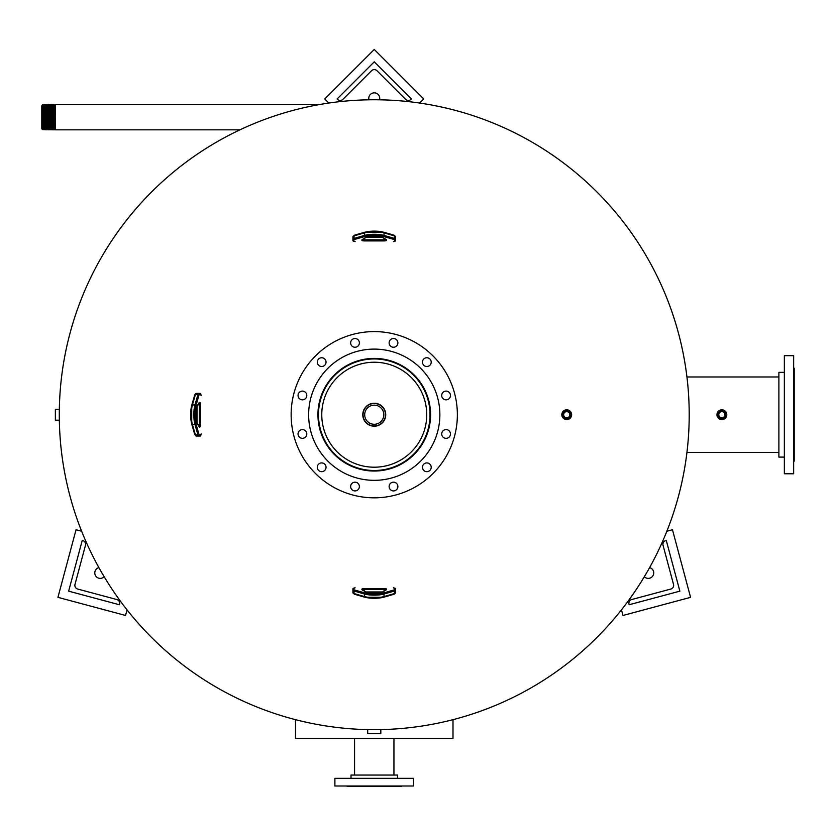 <?xml version="1.0" encoding="UTF-8"?>
<svg xmlns="http://www.w3.org/2000/svg" width="836" height="836" viewBox="0 0 836 836"><rect width="100%" height="100%" fill="white"/><g stroke="black" fill="none" stroke-linecap="round" stroke-linejoin="round"><path stroke-width="1.25" d="M565.836 419.557L566.735 419.641A4.922 4.922 0 0 0 571.646 414.719A4.922 4.922 0 0 0 566.735 409.797L565.805 409.88L561.813 414.719L561.907 415.711M564.07 418.857L564.906 419.285M566.735 409.797A4.922 4.922 0 0 0 561.813 414.719A4.922 4.922 0 0 0 566.735 419.641L571.646 414.719L571.552 413.726M689.209 414.719A314.963 314.963 0 0 1 374.256 729.671A314.963 314.963 0 0 1 59.293 414.719A314.963 314.963 0 0 1 374.256 99.756A314.963 314.963 0 0 1 689.209 414.719M570.779 411.918L570.152 411.176M374.256 403.234A11.485 11.485 0 0 1 383.985 420.811A11.485 11.485 0 0 1 364.214 420.278A11.485 11.485 0 0 1 374.256 403.234M59.346 409.253L55.364 409.253L55.364 420.184L59.346 420.184M380.819 729.609L380.819 733.611L367.694 733.611L367.694 729.609M379.095 406.463A9.572 9.572 0 0 1 382.512 419.557A9.572 9.572 0 0 1 369.418 422.974A9.572 9.572 0 0 1 366.001 409.88A9.572 9.572 0 0 1 379.095 406.463M368.592 424.395A11.213 11.213 0 0 1 364.58 409.055A11.213 11.213 0 0 1 379.92 405.042A11.213 11.213 0 0 1 383.933 420.383A11.213 11.213 0 0 1 368.592 424.395M725.261 416.119A3.678 3.678 0 0 0 723.276 411.322A3.678 3.678 0 0 0 718.469 413.318A3.678 3.678 0 0 0 720.465 418.115A3.678 3.678 0 0 0 725.261 416.119M725.073 416.046A3.469 3.469 0 0 0 723.192 411.511A3.469 3.469 0 0 0 718.657 413.392A3.469 3.469 0 0 0 720.548 417.927A3.469 3.469 0 0 0 725.073 416.046M724.707 415.889A3.072 3.072 0 0 0 723.046 411.876A3.072 3.072 0 0 0 719.023 413.538A3.072 3.072 0 0 0 720.695 417.561A3.072 3.072 0 0 0 724.707 415.889M717.319 412.838A4.922 4.922 0 0 0 719.995 419.264A4.922 4.922 0 0 0 726.421 416.6A4.922 4.922 0 0 0 723.746 410.173A4.922 4.922 0 0 0 717.319 412.838M566.735 411.04A3.678 3.678 0 0 0 563.056 414.719A3.678 3.678 0 0 0 566.735 418.387A3.678 3.678 0 0 0 570.403 414.719A3.678 3.678 0 0 0 566.735 411.04M566.735 411.249A3.469 3.469 0 0 0 563.255 414.719A3.469 3.469 0 0 0 566.735 418.188A3.469 3.469 0 0 0 570.204 414.719A3.469 3.469 0 0 0 566.735 411.249M566.735 411.646A3.072 3.072 0 0 0 563.652 414.719A3.072 3.072 0 0 0 566.735 417.791A3.072 3.072 0 0 0 569.807 414.719A3.072 3.072 0 0 0 566.735 411.646M52.616 129.204L52.229 104.678L52.856 129.256L53.17 104.678L53.17 129.831L53.17 104.678M53.598 129.413L53.598 105.096L53.337 129.831M54.58 129.622L55.291 129.779L55.291 104.73L54.58 104.887L54.455 129.831L54.246 104.678L54.455 129.831M55.291 104.73L55.322 129.831L239.942 129.831M49.428 105.566L48.896 104.699L48.896 129.81L49.941 104.678L49.941 129.831L50.526 128.984L51.017 104.678L51.017 129.831L51.613 129.016L52.093 104.678L52.229 129.831M51.111 129.831L51.017 104.678M51.654 105.493L52.093 129.831M49.993 129.831L49.941 104.678M50.568 105.524L51.017 129.831M42.866 128.744L42.866 105.764L42.343 104.908L41.8 105.838L41.8 128.681L42.343 129.601L42.302 115.828L42.343 129.601L42.908 128.744L43.43 129.643L43.43 104.876L43.963 105.733L43.43 129.643M42.866 105.764L42.908 128.744M42.908 105.764L43.388 129.643M43.963 105.733L44.527 129.674L44.527 104.834L45.06 105.702L44.527 129.674M44.005 105.733L44.486 129.674M45.06 105.702L45.614 129.705L45.614 104.803L46.147 105.66L45.614 129.705M45.102 105.702L45.572 129.705M46.147 105.66L46.712 129.737L46.712 104.772L47.244 105.629L46.712 129.737M46.189 105.66L46.67 129.737M47.244 105.629L47.809 129.779L47.809 104.74L48.331 105.597L47.809 129.779M47.286 105.629L47.767 129.779M48.331 105.597L48.896 129.81M48.373 105.597L48.854 129.81M49.47 105.555L49.941 129.831M42.343 104.908L42.343 115.828L42.343 104.908M722.45 409.828L717.779 411.981M717.006 413.945L716.954 414.98M718.981 410.737L718.312 411.312M717.048 415.68L717.319 416.6L717.048 415.68M719.023 418.731L718.448 418.251M721.865 419.641L722.827 419.547L721.865 419.641M725.962 417.446L724.603 418.805M726.693 415.68L726.693 413.757L726.693 415.68M726.411 412.827L725.962 411.981M725.355 411.239L724.603 410.633M723.297 419.421L724.185 419.055M374.256 362.228A52.49 52.49 0 0 0 321.766 414.719A52.49 52.49 0 0 0 374.256 467.209A52.49 52.49 0 0 0 426.747 414.719A52.49 52.49 0 0 0 374.256 362.228M374.256 470.49A55.772 55.772 0 0 0 430.028 414.719A55.772 55.772 0 0 0 374.256 358.947A55.772 55.772 0 0 0 318.485 414.719A55.772 55.772 0 0 0 374.256 470.49M351.015 778.337L351.015 775.056L397.497 775.056L397.497 778.337M410.633 785.997L413.621 785.997L413.621 778.337L334.891 778.337L334.891 785.997L410.633 785.997M347.191 785.997L347.191 786.54L401.322 786.54L401.322 785.997M793.657 368.237L794.2 368.237L794.2 461.19L793.657 461.19M793.657 473.772L784.356 473.772L784.356 355.666L793.657 355.666L793.657 473.772M784.356 457.093L778.891 457.093L778.891 372.344L784.356 372.344M319.854 400.141A56.325 56.325 0 0 1 388.834 360.316A56.325 56.325 0 0 1 428.659 429.296A56.325 56.325 0 0 1 359.679 469.121A56.325 56.325 0 0 1 319.854 400.141M317.45 360.995A4.379 4.379 0 0 1 322.8 357.902A4.379 4.379 0 0 1 325.894 363.263A4.379 4.379 0 0 1 320.543 366.356A4.379 4.379 0 0 1 317.45 360.995M350.786 341.757A4.379 4.379 0 0 1 356.136 338.664A4.379 4.379 0 0 1 359.229 344.014A4.379 4.379 0 0 1 353.879 347.107A4.379 4.379 0 0 1 350.786 341.757M389.273 341.757A4.379 4.379 0 0 1 394.634 338.664A4.379 4.379 0 0 1 397.727 344.014A4.379 4.379 0 0 1 392.366 347.107A4.379 4.379 0 0 1 389.273 341.757M422.619 360.995A4.379 4.379 0 0 1 427.969 357.902A4.379 4.379 0 0 1 431.062 363.263A4.379 4.379 0 0 1 425.712 366.356A4.379 4.379 0 0 1 422.619 360.995M441.857 394.341A4.379 4.379 0 0 1 447.218 391.248A4.379 4.379 0 0 1 450.311 396.598A4.379 4.379 0 0 1 444.951 399.692A4.379 4.379 0 0 1 441.857 394.341M441.857 432.829A4.379 4.379 0 0 1 447.218 429.735A4.379 4.379 0 0 1 450.311 435.096A4.379 4.379 0 0 1 444.951 438.189A4.379 4.379 0 0 1 441.857 432.829M422.619 466.164A4.379 4.379 0 0 1 427.969 463.071A4.379 4.379 0 0 1 431.062 468.432A4.379 4.379 0 0 1 425.712 471.525A4.379 4.379 0 0 1 422.619 466.164M389.273 485.413A4.379 4.379 0 0 1 394.634 482.32A4.379 4.379 0 0 1 397.727 487.681A4.379 4.379 0 0 1 392.366 490.774A4.379 4.379 0 0 1 389.273 485.413M350.786 485.413A4.379 4.379 0 0 1 356.136 482.32A4.379 4.379 0 0 1 359.229 487.681A4.379 4.379 0 0 1 353.879 490.774A4.379 4.379 0 0 1 350.786 485.413M317.45 466.164A4.379 4.379 0 0 1 322.8 463.071A4.379 4.379 0 0 1 325.894 468.432A4.379 4.379 0 0 1 320.543 471.525A4.379 4.379 0 0 1 317.45 466.164M298.201 432.829A4.379 4.379 0 0 1 303.552 429.735A4.379 4.379 0 0 1 306.645 435.096A4.379 4.379 0 0 1 301.294 438.189A4.379 4.379 0 0 1 298.201 432.829M298.201 394.341A4.379 4.379 0 0 1 303.552 391.248A4.379 4.379 0 0 1 306.645 396.598A4.379 4.379 0 0 1 301.294 399.692A4.379 4.379 0 0 1 298.201 394.341M454.533 436.225A83.109 83.109 0 0 1 352.74 494.996A83.109 83.109 0 0 1 293.969 393.202A83.109 83.109 0 0 1 395.762 334.431A83.109 83.109 0 0 1 454.533 436.225M437.636 431.7A65.616 65.616 0 0 1 357.275 478.098A65.616 65.616 0 0 1 310.877 397.737A65.616 65.616 0 0 1 391.238 351.339A65.616 65.616 0 0 1 437.636 431.7M452.997 719.671L452.997 738.428L295.516 738.428L295.516 719.671M411.375 98.951L374.256 61.833L337.138 98.951L337.525 99.338A3.825 3.825 0 0 0 342.938 99.338L371.55 70.726A3.825 3.825 0 0 1 376.963 70.726L405.575 99.338A3.825 3.825 0 0 0 410.988 99.338L411.375 98.951M82.231 540.453L68.646 591.157L119.349 604.741L119.496 604.219A3.825 3.825 0 0 0 116.789 599.527L77.706 589.056A3.825 3.825 0 0 1 75 584.374L85.471 545.281A3.825 3.825 0 0 0 82.764 540.599L82.231 540.453M629.163 604.741L679.867 591.157L666.282 540.453L665.749 540.599A3.825 3.825 0 0 0 663.042 545.281L673.513 584.374A3.825 3.825 0 0 1 670.806 589.056L631.723 599.527A3.825 3.825 0 0 0 629.017 604.219L629.163 604.741M368.99 99.797A5.465 5.465 0 0 1 377.026 93.601A5.465 5.465 0 0 1 379.523 99.797M419.651 103.047L423.747 98.951L374.256 49.46L324.765 98.951L328.861 103.047M649.614 567.613A5.465 5.465 0 0 1 650.972 577.666A5.465 5.465 0 0 1 644.347 576.735M621.472 609.862L622.977 615.463L690.578 597.343L672.468 529.742L666.867 531.236M104.166 576.735A5.465 5.465 0 0 1 94.781 572.879A5.465 5.465 0 0 1 98.899 567.613M81.646 531.236L76.045 529.742L57.935 597.343L125.536 615.463L127.041 609.862M364.695 232.314L354.704 235.188A0.878 0.627 73.9 0 0 354.454 235.198L364.904 232.189A0.878 0.627 73.9 0 1 365.144 232.178A12.247 3.166 0 0 1 383.369 232.178A0.878 0.627 106.1 0 1 384.027 232.878L394.467 235.888A0.878 0.627 -73.9 0 0 394.049 235.198L395.585 236.64L395.585 240.444A0.878 0.846 180 0 1 394.707 241.29L394.707 240.026A3.501 0.909 180 0 0 393.808 239.42L383.369 236.41A12.247 3.166 180 0 0 365.144 236.41L354.704 239.42A3.501 0.909 180 0 0 353.806 240.026L353.806 241.29L355.122 241.625L352.928 240.444L352.928 239.18A4.379 1.129 0 0 1 354.046 238.417L364.486 235.407A13.125 3.396 0 0 1 384.027 235.407L394.467 238.417A4.379 1.129 0 0 1 395.585 239.18L395.585 236.64A4.379 1.129 180 0 0 394.467 235.888L394.467 238.417A0.878 0.627 -73.9 0 1 393.808 239.42M383.369 236.41A0.878 0.627 -73.9 0 0 384.027 235.407L384.027 232.878A13.125 3.396 180 0 0 364.486 232.878L354.046 235.888A4.379 1.129 180 0 0 352.928 236.64L352.928 239.18A0.878 0.846 0 0 0 353.806 240.026M191.852 424.28L194.736 434.271A0.878 0.627 -16.1 0 0 194.736 434.511L191.726 424.071A0.878 0.627 -16.1 0 1 191.716 423.831A12.247 3.166 -90 0 1 191.716 405.606A0.878 0.627 16.1 0 1 192.416 404.948L195.425 394.508A0.878 0.627 -163.9 0 0 194.736 394.916L196.178 393.39L199.982 393.39A0.878 0.846 90 0 1 200.828 394.268L199.564 394.268A3.501 0.909 90 0 0 198.958 395.156L195.948 405.606A12.247 3.166 90 0 0 195.948 423.831L198.958 434.271A3.501 0.909 90 0 0 199.564 435.169L200.828 435.169L201.162 433.853L199.982 436.047L198.717 436.047A4.379 1.129 -90 0 1 197.965 434.919L194.945 424.479A13.125 3.396 -90 0 1 194.945 404.948L197.965 394.508A4.379 1.129 -90 0 1 198.717 393.39L196.178 393.39A4.379 1.129 90 0 0 195.425 394.508L197.965 394.508A0.878 0.627 -163.9 0 1 198.958 395.156M195.948 405.606A0.878 0.627 -163.9 0 0 194.945 404.948L192.416 404.948A13.125 3.396 90 0 0 192.416 424.479L195.425 434.919A4.379 1.129 90 0 0 196.178 436.047L198.717 436.047A0.878 0.846 -90 0 0 199.564 435.169M383.818 597.123L393.808 594.239A0.878 0.627 -106.1 0 0 394.049 594.239L383.609 597.249A0.878 0.627 -106.1 0 1 383.369 597.249A12.247 3.166 180 0 1 365.144 597.249A0.878 0.627 -73.9 0 1 364.486 596.559L354.046 593.55A0.878 0.627 106.1 0 0 354.454 594.239L352.928 592.787L352.928 588.993A0.878 0.846 -0 0 1 353.806 588.147L353.806 589.411A3.501 0.909 -0 0 0 354.704 590.017L365.144 593.027A12.247 3.166 -0 0 0 383.369 593.027L393.808 590.017A3.501 0.909 -0 0 0 394.707 589.411L394.707 588.147L393.39 587.781L395.585 588.993L395.585 590.258A4.379 1.129 180 0 1 394.467 591.01L384.027 594.02A13.125 3.396 180 0 1 364.486 594.02L354.046 591.01A4.379 1.129 180 0 1 352.928 590.258L352.928 592.787A4.379 1.129 -0 0 0 354.046 593.55L354.046 591.01A0.878 0.627 106.1 0 1 354.704 590.017M365.144 593.027A0.878 0.627 106.1 0 0 364.486 594.02L364.486 596.559A13.125 3.396 -0 0 0 384.027 596.559L394.467 593.55A4.379 1.129 -0 0 0 395.585 592.787L395.585 590.258A0.878 0.846 180 0 0 394.707 589.411M352.928 236.64L354.454 235.198A0.878 0.627 73.9 0 0 354.046 235.888L354.046 238.417A0.878 0.627 -106.1 0 0 354.704 239.42M383.818 232.314L393.808 235.188A0.878 0.627 -73.9 0 1 394.049 235.198L383.609 232.189L364.904 232.189A0.878 0.627 73.9 0 0 364.486 232.878L364.486 235.407A0.878 0.627 -106.1 0 0 365.144 236.41M368.174 236.692L380.328 236.692M384.1 240.914L364.412 240.914A2.518 0.648 0 0 1 361.894 240.266L361.894 239.922A2.518 0.648 0 0 1 362.092 239.671L365.51 237.57A9.489 2.456 0 0 1 374.256 236.065A9.489 2.456 0 0 1 383.003 237.57L386.42 239.671A2.518 0.648 0 0 1 386.619 239.922L386.619 240.266A2.518 0.648 0 0 1 384.1 240.914L384.1 239.838L385.741 239.43A0.878 0.846 180 0 0 386.619 240.266M395.585 240.444L393.39 241.625L394.707 241.29M384.1 238.427L384.1 239.838L364.412 239.838L364.412 238.427M382.24 237.309L366.272 237.309M361.894 240.266A0.878 0.846 180 0 0 362.772 239.43L364.412 239.838L364.412 240.914M386.42 239.671A0.878 0.784 121.6 0 1 385.96 239.566L385.741 239.075M382.303 237.225A0.878 0.784 -58.4 0 0 383.003 237.57M366.21 237.225A0.878 0.784 -121.6 0 1 365.51 237.57M386.619 239.922A0.878 0.846 180 0 1 385.866 239.514M385.96 239.566L382.543 237.476L365.969 237.476L362.552 239.566A0.878 0.784 -121.6 0 1 362.092 239.671M362.646 239.514A0.878 0.846 180 0 1 361.894 239.922M394.707 240.026A0.878 0.846 0 0 0 395.585 239.18M352.928 240.444A0.878 0.846 0 0 0 353.806 241.29M196.178 436.047L194.736 434.511A0.878 0.627 -16.1 0 0 195.425 434.919L197.965 434.919A0.878 0.627 163.9 0 0 198.958 434.271M191.852 405.146L194.736 395.156A0.878 0.627 -163.9 0 1 194.736 394.916L191.726 405.355L191.726 424.071A0.878 0.627 -16.1 0 0 192.416 424.479L194.945 424.479A0.878 0.627 163.9 0 0 195.948 423.831M196.23 420.79L196.23 408.637M200.452 404.875L200.452 424.563A2.518 0.648 -90 0 1 199.804 427.071L199.459 427.071A2.518 0.648 -90 0 1 199.208 426.882L197.108 423.465A9.489 2.456 -90 0 1 195.603 414.719A9.489 2.456 -90 0 1 197.108 405.962L199.208 402.555A2.518 0.648 -90 0 1 199.459 402.356L199.804 402.356A2.518 0.648 -90 0 1 200.452 404.875L199.376 404.875L198.978 403.234A0.878 0.846 90 0 0 199.804 402.356M199.982 393.39L201.162 395.574L200.828 394.268M197.965 404.875L199.376 404.875L199.376 424.563L197.965 424.563M196.847 406.735L196.847 422.702M199.804 427.071A0.878 0.846 90 0 0 198.978 426.203L199.376 424.563L200.452 424.563M199.208 402.555A0.878 0.784 31.6 0 1 199.114 403.015L198.613 403.234M196.763 406.662A0.878 0.784 -148.4 0 0 197.108 405.962M196.763 422.765A0.878 0.784 148.4 0 1 197.108 423.465M199.459 402.356A0.878 0.846 90 0 1 199.052 403.109M199.114 403.015L197.014 406.421L197.014 423.006L199.114 426.423A0.878 0.784 148.4 0 1 199.208 426.882M199.052 426.329A0.878 0.846 90 0 1 199.459 427.071M199.564 394.268A0.878 0.846 -90 0 0 198.717 393.39M199.982 436.047A0.878 0.846 -90 0 0 200.828 435.169M395.585 592.787L394.049 594.239A0.878 0.627 -106.1 0 0 394.467 593.55L394.467 591.01A0.878 0.627 73.9 0 0 393.808 590.017M364.695 597.123L354.704 594.239A0.878 0.627 106.1 0 1 354.454 594.239L364.904 597.249L383.609 597.249A0.878 0.627 -106.1 0 0 384.027 596.559L384.027 594.02A0.878 0.627 73.9 0 0 383.369 593.027M380.328 592.745L368.174 592.745M364.412 588.523L384.1 588.523A2.518 0.648 180 0 1 386.619 589.171L386.619 589.505A2.518 0.648 180 0 1 386.42 589.767L383.003 591.857A9.489 2.456 180 0 1 374.256 593.361A9.489 2.456 180 0 1 365.51 591.857L362.092 589.767A2.518 0.648 180 0 1 361.894 589.505L361.894 589.171A2.518 0.648 180 0 1 364.412 588.523L364.412 589.589L362.772 589.997A0.878 0.846 -0 0 0 361.894 589.171M352.928 588.993L355.122 587.802L353.806 588.147M364.412 591.01L364.412 589.589L384.1 589.589L384.1 591.01M366.272 592.128L382.24 592.128M386.619 589.171A0.878 0.846 -0 0 0 385.741 589.997L384.1 589.589L384.1 588.523M362.092 589.767A0.878 0.784 -58.4 0 1 362.552 589.861L362.772 590.352M366.21 592.212A0.878 0.784 121.6 0 0 365.51 591.857M382.303 592.212A0.878 0.784 58.4 0 1 383.003 591.857M361.894 589.505A0.878 0.846 -0 0 1 362.646 589.923M362.552 589.861L365.969 591.961L382.543 591.961L385.96 589.861A0.878 0.784 58.4 0 1 386.42 589.767M385.866 589.923A0.878 0.846 -0 0 1 386.619 589.505M353.806 589.411A0.878 0.846 180 0 0 352.928 590.258M395.585 588.993A0.878 0.846 180 0 0 394.707 588.147M52.856 129.256L53.17 129.831M50.526 105.524L49.993 104.678M51.613 105.493L51.111 104.678M55.322 104.678L318.798 104.678M393.944 738.428L393.944 775.056M354.568 738.428L354.568 775.056M686.941 376.984L778.891 376.984M686.941 452.443L778.891 452.443M368.31 236.661L380.202 236.661M196.199 420.665L196.199 408.773M380.202 592.776L368.31 592.776"/></g></svg>
